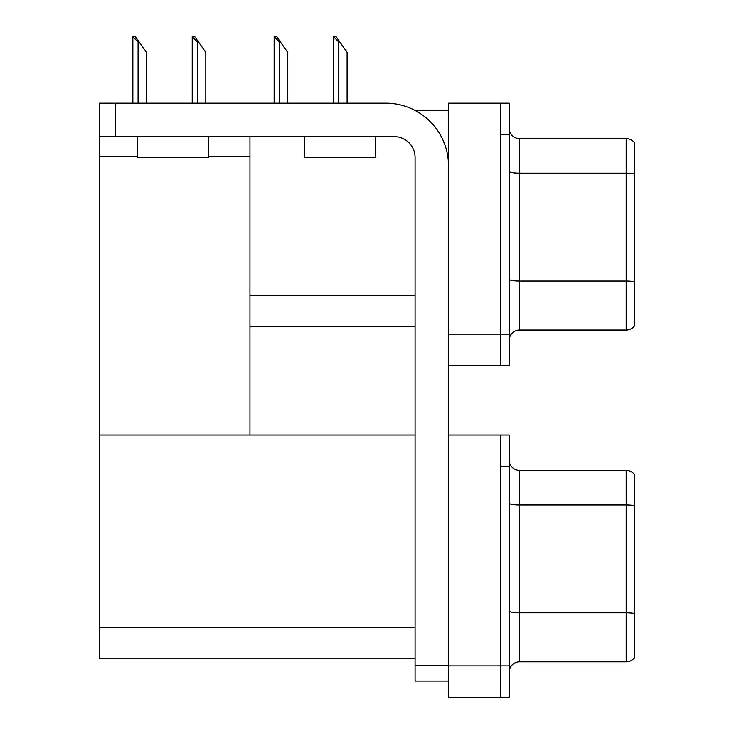 <?xml version="1.0" encoding="UTF-8"?>
<svg xmlns="http://www.w3.org/2000/svg" width="734" height="734" viewBox="0 0 734 734"><rect width="100%" height="100%" fill="white"/><g stroke="black" fill="none" stroke-linecap="round" stroke-linejoin="round"><path stroke-width="1.1" d="M415.205 110.485L448.52 110.485M500.771 434.987L500.771 697.3L509.13 697.3L509.13 434.987L448.52 434.987L448.52 103.164L500.771 103.164L500.771 365.486L448.52 365.486L448.52 334.135L500.771 334.135L500.771 365.486L509.13 365.486L509.13 334.135L500.771 334.135L500.771 134.524L509.13 134.524L509.13 334.135M249.955 326.813L415.077 326.813M208.566 156.259L249.955 156.259L249.955 136.607M249.955 156.259L249.955 434.987L99.457 434.987L99.457 103.164L115.137 103.164L115.137 136.607L394.176 136.607A20.901 20.901 0 0 1 415.077 157.516L415.077 665.426L448.52 665.426M99.457 156.259L137.497 156.259M448.52 365.486L448.52 697.3L500.771 697.3L500.771 466.338L509.13 466.338M249.955 434.987L415.077 434.987M99.457 434.987L99.457 658.627L415.077 658.627M509.13 340.503A10.45 10.45 0 0 1 519.58 330.052L626.185 330.052L626.185 138.598L519.58 138.598A10.45 10.45 0 0 1 509.13 128.147A10.45 10.45 0 0 0 519.58 138.598L519.58 330.052M634.543 142.772A10.45 10.45 0 0 0 626.185 138.598A10.45 10.45 0 0 1 634.543 142.772L634.543 325.878A10.45 10.45 0 0 1 626.185 330.052M500.771 103.164L509.13 103.164L509.13 134.524M634.543 174.591L634.543 173.866A10.45 1.817 180 0 0 626.185 173.141L519.58 173.141A10.45 1.817 -0 0 1 509.13 171.325M509.13 672.326A10.45 10.45 0 0 1 519.58 661.875L626.185 661.875L626.185 470.411L519.58 470.411A10.45 10.45 0 0 1 509.13 459.961A10.45 10.45 0 0 0 519.58 470.411L519.58 661.875M634.543 474.595A10.45 10.45 0 0 0 626.185 470.411A10.45 10.45 0 0 1 634.543 474.595L634.543 657.692A10.45 10.45 0 0 1 626.185 661.875M634.543 506.405L634.543 613.532A10.45 1.817 180 0 0 626.185 612.807L519.58 612.807A10.45 1.817 0 0 1 509.13 610.991M333.998 36.7L336.117 36.7L339.778 41.93L338.741 41.93L333.511 36.7L333.511 103.164M347.099 103.164L347.099 52.38L339.778 41.93M274.644 36.7L276.764 36.7L280.416 41.93L279.379 41.93L274.149 36.7L274.149 103.164M287.737 103.164L287.737 52.38L280.416 41.93M192.703 36.7L194.822 36.7L198.483 41.93L197.437 41.93L192.216 36.7L192.216 103.164M205.804 103.164L205.804 52.38L198.483 41.93M133.34 36.7L135.46 36.7L139.121 41.93L138.084 41.93L132.854 36.7L132.854 103.164M146.442 103.164L146.442 52.38L139.121 41.93M448.52 681.097L415.077 681.097L415.077 665.426M448.52 165.875A62.702 62.702 0 0 0 385.809 103.164L115.137 103.164M115.137 136.607L99.457 136.607M304.711 136.607L304.711 157.516L375.78 157.516L375.78 136.607M137.497 136.607L137.497 157.516L208.566 157.516L208.566 136.607M249.955 295.463L415.077 295.463M448.52 665.949L509.13 665.949M99.457 627.276L415.077 627.276M634.543 281.718A10.45 1.817 180 0 0 626.185 280.994L519.58 280.994A10.45 1.817 0 0 1 509.13 279.177M634.543 505.68A10.45 1.817 180 0 0 626.185 504.955L519.58 504.955A10.45 1.817 -0 0 1 509.13 503.139M338.741 103.164L338.741 41.93M279.379 103.164L279.379 41.93M197.437 103.164L197.437 41.93M138.084 103.164L138.084 41.93"/></g></svg>
